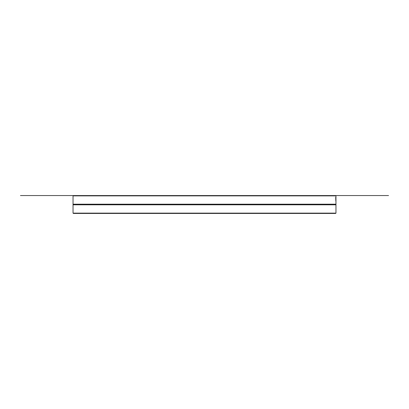 <?xml version="1.0" encoding="UTF-8"?>
<svg xmlns="http://www.w3.org/2000/svg" width="409" height="409" viewBox="0 0 409 409"><rect width="100%" height="100%" fill="white"/><g stroke="black" fill="none" stroke-linecap="round" stroke-linejoin="round"><path stroke-width="0.61" d="M73.349 213.442L335.651 213.442L335.963 213.125L73.037 213.125L73.349 213.442M73.037 213.125L73.037 204.807L335.963 204.807L335.963 213.125M335.963 195.937L335.958 198.283M335.963 199.04L335.963 204.807M73.037 195.937L73.037 204.193L335.963 204.193M335.963 199.94L335.922 198.283M73.037 195.875L335.963 195.875L335.651 195.558L73.349 195.558L73.037 195.875M335.82 200.701L335.697 197.327L335.82 200.701M335.901 201.141L335.881 198.201L335.866 201.141M335.845 199.403L335.881 198.6L335.825 199.403M335.963 195.558L388.55 195.558M20.45 195.558L73.349 195.558M73.037 204.193L73.037 204.807"/></g></svg>
